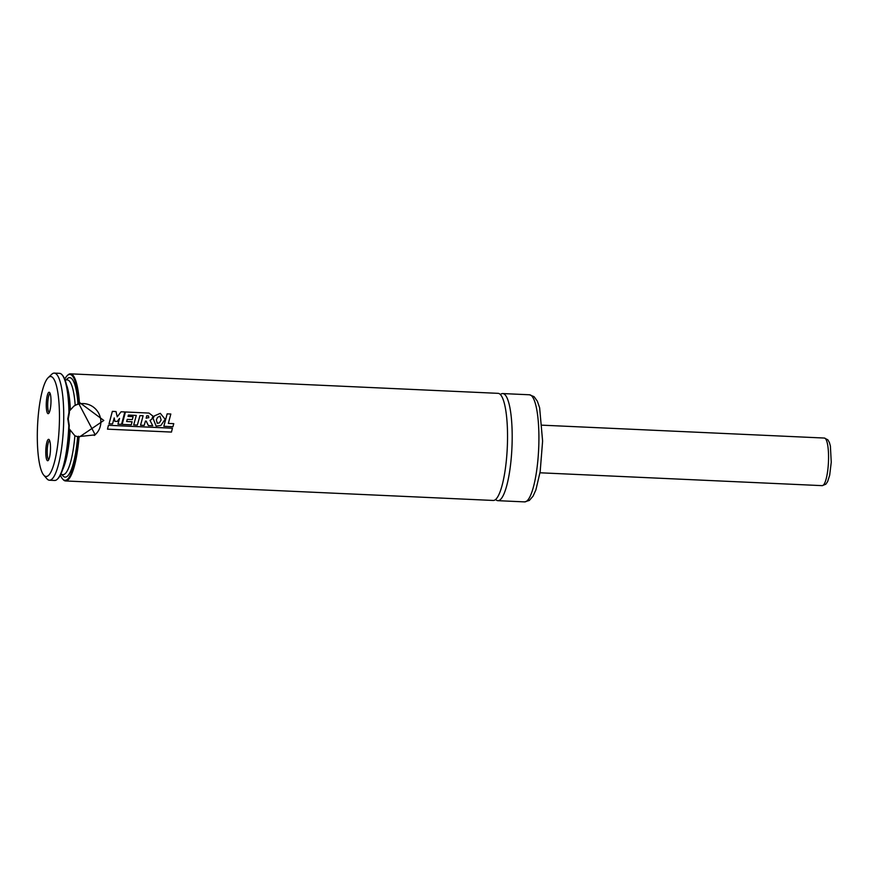 <?xml version="1.0" encoding="UTF-8"?>
<svg xmlns="http://www.w3.org/2000/svg" width="875" height="875" viewBox="0 0 875 875"><rect width="100%" height="100%" fill="white"/><g stroke="black" fill="none" stroke-linecap="round" stroke-linejoin="round"><path stroke-width="1.31" d="M43.75 475.125L46.9 478.767A53.616 11.638 -87.4 0 0 49.427 480.222A53.616 11.638 -87.4 0 0 63.733 418.633A53.616 11.638 -87.4 0 0 54.316 373.111A53.616 11.638 -87.4 0 0 51.669 374.325L48.191 377.661A50.039 10.861 -87.4 0 0 37.538 426.016A50.039 10.861 -87.4 0 0 43.75 475.125A50.039 10.861 -87.4 0 0 59.456 419.005A50.039 10.861 -87.4 0 0 48.191 377.661M49.427 480.222L54.655 480.462A53.616 11.638 -87.4 0 0 57.302 479.238A53.616 11.638 -87.4 0 0 68.808 425.447L67.802 418.819L68.939 412.409A53.616 11.638 -87.4 0 0 62.059 374.806A53.616 11.638 -87.4 0 0 59.544 373.341L54.316 373.111M68.939 412.409L69.388 412.683A53.014 11.506 -87.4 0 0 62.584 375.408L62.059 374.806M57.302 479.238L57.881 478.68A53.014 11.506 -87.4 0 0 69.256 425.403L68.808 425.447M69.114 428.728L74.878 435.772L77.656 436.712L95.222 434.853L78.717 403.484L73.916 406.109L69.355 411.064M78.717 403.484L78.739 403.277A53.014 11.506 -87.4 0 0 67.233 375.627A53.014 11.506 -87.4 0 0 64.75 379.203M60.375 475.103A53.014 11.506 -87.4 0 0 62.53 478.898A53.014 11.506 -87.4 0 0 78.389 436.395L78.367 436.231M78.739 403.277L79.406 402.402A53.616 11.638 -87.4 0 0 70.459 373.844A53.616 11.638 -87.4 0 0 67.812 375.069L67.233 375.627M62.53 478.898L63.055 479.5A53.616 11.638 -87.4 0 0 65.581 480.955A53.616 11.638 -87.4 0 0 79.045 437.227L78.389 436.395M65.581 480.955L493.227 500.456A53.616 11.638 -87.4 0 0 507.533 438.878A53.616 11.638 -87.4 0 0 498.116 393.345L70.459 373.844M79.406 402.402L103.819 420.459L79.045 437.227M51.002 401.362A10.719 2.33 -87.4 0 0 49.623 392.547A10.719 2.33 -87.4 0 0 46.309 402.861A10.719 2.33 -87.4 0 0 48.672 413.438A10.719 2.33 -87.4 0 0 51.002 401.362M50.509 448.438A10.719 2.33 92.6 0 1 48.18 460.502A10.719 2.33 92.6 0 1 45.817 449.936A10.719 2.33 92.6 0 1 49.131 439.622A10.719 2.33 92.6 0 1 50.509 448.438M495.6 499.483A53.616 11.638 -87.4 0 0 497.875 500.675A53.616 11.638 -87.4 0 0 512.181 439.086A53.616 11.638 -87.4 0 0 502.753 393.564A53.616 11.638 -87.4 0 0 500.38 394.538M50.138 393.509A9.527 2.067 -87.4 0 0 47.731 402.927A9.527 2.067 -87.4 0 0 49.262 412.53M48.77 459.605A9.527 2.067 92.6 0 1 47.228 450.002A9.527 2.067 92.6 0 1 49.645 440.573M73.664 406.284A17.872 17.216 -124.1 0 1 97.475 411.272A17.872 17.216 -124.1 0 1 94.292 435.433M69.388 412.683L68.25 418.928L69.256 425.403M114.866 421.323L114.22 417.922L112.525 423.948L109.036 423.784L112.35 411.381L116.014 411.545L117.228 416.828L121.078 411.775L124.852 411.95L121.559 424.331L117.939 424.167L119.547 418.447L117.239 421.433L114.866 421.323M148.859 417.55L146.169 418.206L146.737 415.789L148.575 415.942L148.684 417.78M149.013 413.066L153.016 416.161L151.681 419.333L149.997 420.383L152.72 425.764L148.356 425.567L146.213 421.094L145.425 421.072L144.2 425.392L140.547 425.228L143.117 415.734L139.956 415.592L137.364 425.086L133.7 424.922L136.292 415.428L128.384 415.067L128.034 416.413L133.12 416.642L132.311 419.584L127.258 419.355L126.645 421.52L132.103 421.772L131.272 424.812L122.161 424.397L125.453 411.983L149.013 413.066M107.494 429.155L108.434 425.294L172.419 428.214L171.467 432.075L107.494 429.155M163.833 426.289L167.158 413.853L170.822 414.028L168.339 423.423L173.764 423.664L172.933 426.705L163.833 426.289M157.27 423.259L156.363 419.869L157.588 417.32L159.994 416.172L161.131 420.011L159.327 422.931L157.27 423.259M153.048 418.261L154.416 415.887L160.3 413.339L165.134 419.267L160.825 425.523L156.144 426.136L153.048 418.261M70.339 409.522A47.414 10.292 -87.4 0 0 66.467 384.716M62.584 469.766A47.414 10.292 -87.4 0 0 70.109 430.708M75.195 405.333A47.414 10.292 -87.4 0 0 67.277 379.903L64.98 379.794M60.659 474.534L62.956 474.633A47.414 10.292 -87.4 0 0 74.878 435.772M77.995 403.966A49.798 10.806 -87.4 0 0 66.303 379.859M61.983 474.589A49.798 10.806 -87.4 0 0 77.656 436.712M497.875 500.675L524.595 501.889A53.616 11.638 -87.4 0 0 538.902 440.3A53.616 11.638 -87.4 0 0 529.473 394.778L502.753 393.564M539.984 472.784L822.205 485.647A23.833 5.173 -87.4 0 0 828.45 462.088A23.833 5.173 -87.4 0 0 824.37 438.047L542.161 425.173M529.473 394.778L534.1 396.681L537.37 401.22L539.634 407.783L542.609 441.066L540.17 471.68L535.894 489.869L533.039 496.191L529.364 500.412L524.595 501.889M822.205 485.647L825.836 484.203L827.608 481.655L829.686 475.169L831.25 462.219L830.386 446.064L829.413 442.564L827.87 439.83L824.37 438.047"/></g></svg>
